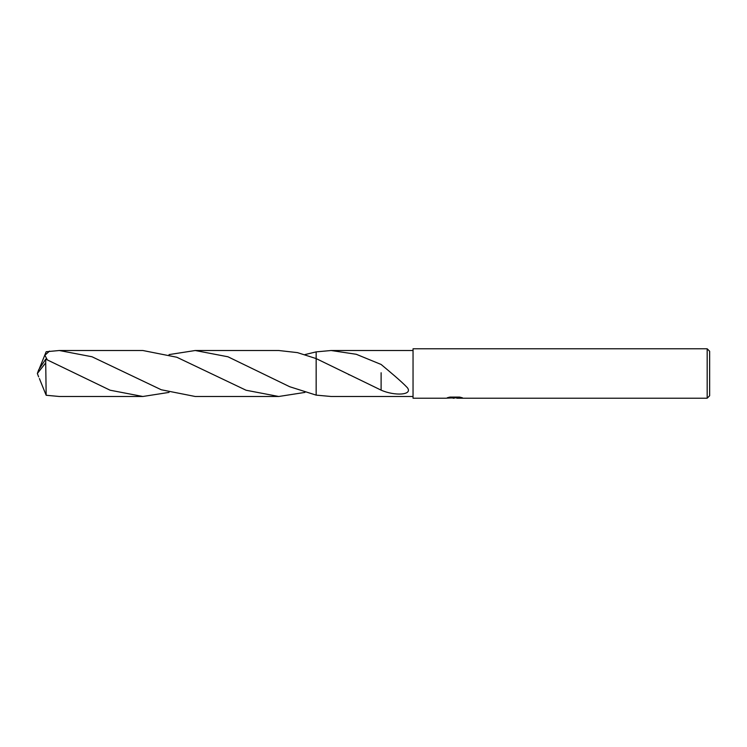 <?xml version="1.0" encoding="UTF-8"?>
<svg xmlns="http://www.w3.org/2000/svg" width="747" height="747" viewBox="0 0 747 747"><rect width="100%" height="100%" fill="white"/><g stroke="black" fill="none" stroke-linecap="round" stroke-linejoin="round"><path stroke-width="1.12" d="M456.762 397.824L451.365 397.974M454.241 398.216L453.074 398.216M707.176 398.216L707.176 348.784L709.65 351.258L709.65 395.742L707.176 398.216L456.856 398.216M449.236 397.245L455.231 397.245L455.231 397.749L445.828 398.216L413.044 398.216L413.044 348.784L707.176 348.784M456.762 397.721L447.332 397.749L449.899 397.096L459.648 397.096L462.477 397.824L456.865 398.216M413.044 396.489L331.126 396.489L316.158 395.126L316.158 351.874L331.126 350.511L413.044 350.511M331.126 350.511L356.272 354.283L381.119 364.461C388.842 370.951 401.092 381.035 407.311 387.628C413.259 395.191 394.621 396.162 381.11 390.139L316.158 358.588M456.762 398.198L456.762 397.703L460.32 397.245M381.119 372.753L381.11 389.943M316.158 395.126L316.158 358.579L297.455 352.621L278.752 350.511L195.228 350.511L227.966 356.786L289.705 386.731L316.158 395.126L316.158 358.579M39.404 368.42L46.165 351.734L59.33 350.511L92.012 356.767L161.268 389.766L195.228 396.489L278.752 396.489L246.08 390.242L176.806 357.234L142.854 350.511L59.33 350.511M304.935 392.408L278.752 396.489M169.037 392.399L142.854 396.489L110.117 390.214L45.716 359.139L38.779 369.606L37.35 373.5L45.716 362.855L45.716 359.139M45.716 362.855L46.165 395.266L59.33 396.489L142.854 396.489M304.935 354.592L316.158 351.874M47.257 359.793L44.904 355.264L49.535 351.099M169.037 354.601L195.228 350.511M39.404 378.58L46.165 395.266M38.648 376.88L37.35 373.5M349.251 374.845L348.569 374.49"/></g></svg>
